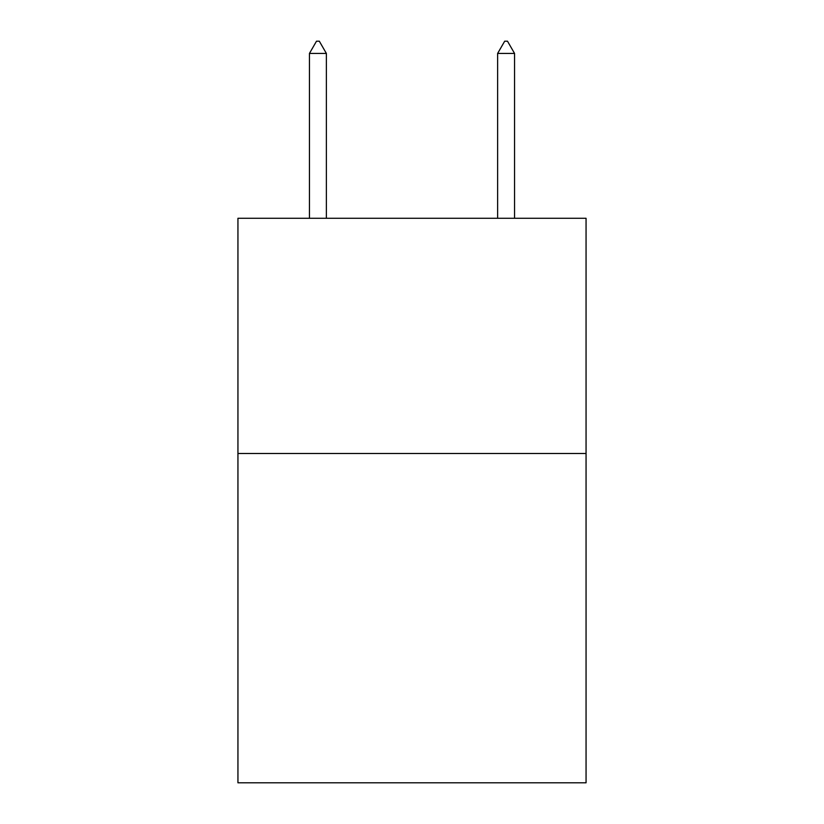 <?xml version="1.0" encoding="UTF-8"?>
<svg xmlns="http://www.w3.org/2000/svg" width="824" height="824" viewBox="0 0 824 824"><rect width="100%" height="100%" fill="white"/><g stroke="black" fill="none" stroke-linecap="round" stroke-linejoin="round"><path stroke-width="1.24" d="M586.06 453.488L586.06 782.8L237.94 782.8L237.94 218.278L586.06 218.278L586.06 453.488L237.94 453.488M504.679 41.2L507.502 41.2L514.557 53.436L497.624 53.436L504.679 41.2M514.557 218.278L514.557 53.436M497.624 218.278L497.624 53.436M326.376 53.436L319.321 41.2L316.498 41.2L309.443 53.436L326.376 53.436L326.376 218.278M309.443 53.436L309.443 218.278"/></g></svg>
